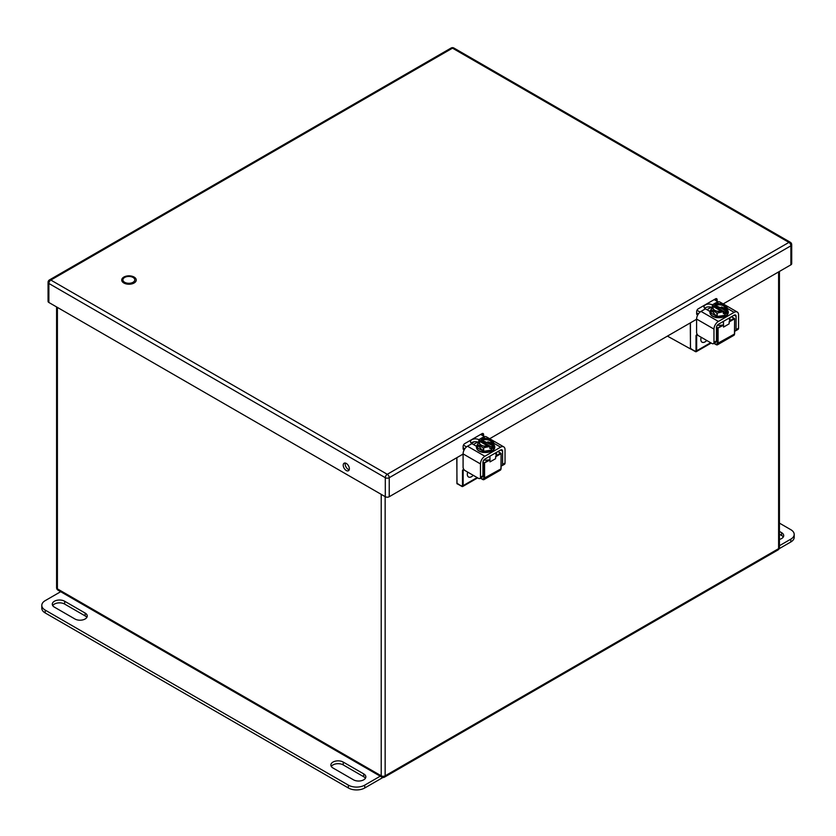 <?xml version="1.0" encoding="UTF-8"?>
<svg xmlns="http://www.w3.org/2000/svg" width="836" height="836" viewBox="0 0 836 836"><rect width="100%" height="100%" fill="white"/><g stroke="black" fill="none" stroke-linecap="round" stroke-linejoin="round"><path stroke-width="1.25" d="M133.049 282.286A5.936 3.428 180 0 1 126.581 283.028A5.936 3.428 180 0 1 122.913 279.861A5.936 3.428 180 0 1 128.849 276.444A5.936 3.428 180 0 1 134.784 279.861A5.936 3.428 180 0 1 133.049 282.286M779.424 539.419A7.242 4.18 0 0 0 783.708 535.604A7.242 4.18 0 0 0 781.587 532.647L779.424 531.393M779.424 523.117L790.804 529.69A11.589 6.688 180 0 1 794.2 534.413A11.589 6.688 180 0 1 790.804 539.147L779.424 545.72M783.28 537.015A7.242 4.18 0 0 0 781.587 535.479L779.424 534.225M779.142 548.719L790.804 541.989A11.589 6.688 0 0 0 794.2 537.255L794.2 534.413M363.723 773.896L343.23 762.077A7.242 4.18 0 0 0 335.34 761.168A7.242 4.18 0 0 0 330.868 765.034A7.242 4.18 0 0 0 332.989 767.991L353.471 779.81A7.242 4.18 0 0 0 361.371 780.719A7.242 4.18 0 0 0 365.844 776.853A7.242 4.18 0 0 0 363.723 773.896L363.723 776.738L343.23 764.909A7.242 4.18 0 0 0 331.296 766.445M74.895 618.974A7.242 4.18 0 0 0 82.785 619.884A7.242 4.18 0 0 0 87.257 616.017A7.242 4.18 0 0 0 85.136 613.06L64.654 601.241A7.242 4.18 0 0 0 56.764 600.332A7.242 4.18 0 0 0 52.292 604.198A7.242 4.18 0 0 0 54.413 607.145L74.895 618.974M380.234 776.195L364.747 785.129A11.589 6.688 180 0 1 348.351 785.129L45.196 610.102A11.589 6.688 180 0 1 41.8 605.379A11.589 6.688 180 0 1 45.196 600.645L60.683 591.7M365.405 778.274A7.242 4.18 0 0 0 363.723 776.738M86.829 617.438A7.242 4.18 0 0 0 85.136 615.902L64.654 604.073A7.242 4.18 0 0 0 52.72 605.609M382.961 777.449L364.747 787.972L364.747 785.129M41.8 605.379L41.8 608.211A11.589 6.688 0 0 0 45.196 612.945L348.351 787.972A11.589 6.688 0 0 0 364.747 787.972M497.932 451.555L501.098 453.499L500.963 468.484M496.208 452.558A10.868 6.27 180 0 1 496.459 453.896A10.868 6.27 180 0 1 495.926 455.839L495.529 458.724L490.011 461.9L490.011 460.009L488.945 459.863A10.868 6.27 180 0 1 483.804 460.082M495.926 455.839L500.628 453.122L500.963 453.687L495.529 456.822M456.916 483.177L461.503 486.197L456.916 483.553L456.916 457.637L456.916 483.177M496.281 455.035A10.868 6.27 0 0 0 495.131 453.175M490.011 460.009L483.919 463.144L483.919 478.328L500.963 468.86A2.78 1.609 60 0 1 500.388 470.135L501.098 468.672L501.098 453.499L498.068 451.482M488.945 459.863L483.919 463.144L482.915 462.569M473.228 475.297A5.936 3.428 -60 0 1 468.536 477.001A5.936 3.428 -60 0 1 467.314 474.294A5.936 3.428 -60 0 1 467.679 472.089M476.499 446.309L471.932 443.665A4.87 2.811 180 0 1 470.501 441.68A4.87 2.811 180 0 1 473.5 439.078A4.87 2.811 180 0 1 478.809 439.684L478.809 441.094L478.809 439.684L483.239 437.134A6.26 3.616 -60 0 1 486.364 436.82L503.742 446.863A6.26 3.616 120 0 0 500.618 447.166L493.637 443.143M479.885 478.474A2.78 1.609 -120 0 0 480.46 477.199L482.915 475.778A2.78 1.609 60 0 1 482.341 477.053L479.885 478.474A2.78 1.609 -120 0 1 478.495 478.338L465.046 470.574A2.78 1.609 -120 0 1 463.081 467.167L463.081 453.885A6.26 3.616 -60 0 1 467.502 446.215L471.922 443.655L466.436 446.832L463.457 445.107M482.915 475.778L482.915 462.496A2.78 1.609 120 0 1 484.88 459.089L500.618 450.008A2.78 1.609 120 0 1 502.008 449.872A2.78 1.609 120 0 1 502.582 451.147L500.618 450.008M501.098 465.767A2.78 1.609 -120 0 0 502.008 465.704A2.78 1.609 -120 0 0 502.582 464.429L502.582 451.147M502.582 464.429L505.038 463.008L505.038 449.726A6.26 3.616 120 0 0 503.742 446.863M505.038 463.008A2.78 1.609 60 0 1 504.463 464.283L502.008 465.704M484.295 436.674L478.809 439.684L481.327 441.147L480.313 441.303M480.46 477.199L480.46 463.917A6.26 3.616 120 0 1 484.88 456.247L500.618 447.166M478.276 442.265A4.87 2.811 0 0 0 471.17 443.09M463.123 447.762L464.858 448.754M484.295 436.517L480.669 434.427M491.923 451.043L483.344 452.443L479.279 451.043M487.503 438.628L482.027 439.234C486.374 436.507 495.999 442.056 491.265 444.574L491.965 445.274L493.616 442.16L493.313 449.914M493.637 444.731L491.025 450.604L483.344 451.534L477.555 444.731M483.239 447.824L483.239 451.231L477.69 448.033L477.69 444.627L483.239 447.824L489.865 446.487L489.865 448.493L491.265 448.274L491.265 450.134L493.616 445.431M491.265 450.134L483.689 451.304L483.689 447.887M477.575 444.574L477.69 448.033M493.501 441.899L488.705 438.764L486.28 438.398M491.965 445.274L491.965 447.281L481.327 441.147L481.327 439.14M489.865 446.487L489.164 445.776C484.817 448.514 475.193 442.965 479.927 440.447L479.227 440.342L477.575 444.365M491.265 448.274L491.965 447.281M482.027 439.234L482.748 440.718L491.14 444.334M489.164 445.776L489.112 445.755C484.807 448.441 475.318 442.965 479.979 440.478L479.927 440.447M490.878 444.721L491.213 444.543C495.873 442.056 486.385 436.58 482.079 439.266M487.764 446.027L480.658 441.93L479.979 440.478M482.748 440.718L490.878 444.815M731.448 316.74L734.614 318.683L734.478 333.668M729.723 317.732A10.868 6.27 180 0 1 729.974 319.08A10.868 6.27 180 0 1 729.452 321.014L729.044 323.898L723.527 327.085L723.527 325.194L722.461 325.047A10.868 6.27 180 0 1 717.319 325.267M729.452 321.014L734.144 318.297L734.478 318.871L729.044 322.006M690.432 348.351L695.019 351.381L690.432 348.737L690.432 322.821L690.432 348.351M729.797 320.219A10.868 6.27 0 0 0 728.647 318.349M723.527 325.194L717.434 328.329L717.434 343.502L734.478 334.045A2.78 1.609 60 0 1 733.903 335.32L734.614 333.857L734.614 318.683L731.584 316.666M722.461 325.047L717.434 328.329L716.431 327.754M706.744 340.471A5.936 3.428 -60 0 1 702.052 342.185A5.936 3.428 -60 0 1 700.829 339.468A5.936 3.428 -60 0 1 701.195 337.274M710.015 311.483L705.448 308.839A4.87 2.811 180 0 1 704.016 306.854A4.87 2.811 180 0 1 707.016 304.262A4.87 2.811 180 0 1 712.324 304.868L712.324 306.269L712.324 304.868L716.755 302.318A6.26 3.616 -60 0 1 719.88 302.005L737.258 312.037A6.26 3.616 120 0 0 734.133 312.35L727.153 308.317M713.401 343.648A2.78 1.609 -120 0 0 713.975 342.384L716.431 340.963A2.78 1.609 60 0 1 715.856 342.237L713.401 343.648A2.78 1.609 -120 0 1 712.011 343.512L698.562 335.748A2.78 1.609 -120 0 1 696.597 332.341L696.597 319.059A6.26 3.616 -60 0 1 701.017 311.4L705.448 308.839L699.951 312.006L696.984 310.292M716.431 340.963L716.431 327.681A2.78 1.609 120 0 1 718.396 324.274L734.133 315.193A2.78 1.609 120 0 1 735.523 315.047A2.78 1.609 120 0 1 736.098 316.321L734.133 315.193M734.614 330.951A2.78 1.609 -120 0 0 735.523 330.878A2.78 1.609 -120 0 0 736.098 329.603L736.098 316.321M736.098 329.603L738.554 328.193L738.554 314.9A6.26 3.616 120 0 0 737.258 312.037M738.554 328.193A2.78 1.609 60 0 1 737.979 329.457L735.523 330.878M717.81 301.848L712.324 304.868L714.843 306.321L713.829 306.478M713.975 342.384L713.975 329.091A6.26 3.616 120 0 1 718.396 321.432L734.133 312.35M711.791 307.439A4.87 2.811 0 0 0 704.685 308.275M696.66 312.946L698.373 313.939M717.81 301.702L714.184 299.601M725.439 316.227L716.86 317.617L712.794 316.227M727.121 310.783L726.829 315.099M727.153 309.905L724.54 315.789L716.86 316.708L711.081 309.905M721.019 303.813L715.543 304.419C719.89 301.681 729.514 307.24 724.781 309.748L725.481 310.459L727.132 307.334L727.132 310.616M727.132 310.752L724.781 315.308L717.204 316.489L717.204 313.072L723.38 311.671L722.68 310.961C718.333 313.699 708.709 308.139 713.442 305.631L712.742 305.527L709.931 312.236A9.175 5.298 180 0 1 710.245 310.856A9.175 5.298 180 0 1 711.081 309.675L711.217 313.218L711.217 309.801L717.204 313.072M716.755 313.009L717.204 316.489M716.755 316.416L711.217 313.218M711.091 309.748L711.081 313.03M727.017 307.084L722.22 303.938L719.796 303.583M725.481 310.459L725.481 312.465L714.843 306.321L714.843 304.314M723.38 311.671L723.38 313.678L725.481 312.465M715.543 304.419L716.264 305.892L724.655 309.519M722.68 310.961L722.628 310.929C718.323 313.625 708.834 308.15 713.495 305.662L713.442 305.631M724.394 309.905L724.728 309.717C729.389 307.24 719.9 301.754 715.595 304.45M721.28 311.211L714.174 307.105L713.495 305.662M716.264 305.892L724.394 309.989M483.605 436.12L483.605 434.626A2.32 1.338 120 0 0 483.135 433.55A2.32 1.338 120 0 0 481.797 433.779L464.586 443.707A2.32 1.338 120 0 0 463.123 446.445L463.123 448.577A2.32 1.338 120 0 0 463.604 449.653A2.32 1.338 120 0 0 464.252 449.737M473.416 444.522L477.711 442.045M790.887 264.824L790.887 245.805A2.78 1.609 0 0 0 791.702 244.666L791.702 263.695A2.78 1.609 180 0 1 790.887 264.824L723.182 303.917M696.597 319.268L489.666 438.733M463.081 454.084L389.231 496.72A2.78 1.609 180 0 1 385.302 496.72L48.875 302.486A2.78 1.609 180 0 1 48.06 301.347L48.06 282.328A2.78 1.609 0 0 0 48.875 283.467L48.875 302.486M717.142 301.315L717.142 299.779A2.32 1.338 120 0 0 716.671 298.713A2.32 1.338 120 0 0 715.271 298.985L698.06 308.912A2.32 1.338 120 0 0 696.66 311.609L696.66 313.74A2.32 1.338 120 0 0 697.14 314.806A2.32 1.338 120 0 0 697.778 314.9M706.932 309.707L711.227 307.23M471.494 443.373L474.252 441.784M481.651 434.992L481.651 433.863M715.188 300.176L715.188 299.027M346.282 463.426A4.347 2.508 60 0 1 349.124 467.251A4.347 2.508 60 0 1 348.455 470.741A4.347 2.508 60 0 1 344.118 468.223A4.347 2.508 60 0 1 344.118 463.207A4.347 2.508 60 0 1 346.282 463.426M349.208 469.769A4.347 2.508 60 0 1 346.073 467.094A4.347 2.508 60 0 1 345.331 463.05M464.377 449.507L463.134 448.786M697.955 314.587L696.66 313.845M781.587 532.647L781.587 535.479M790.804 541.989L790.804 539.147M343.23 762.077L343.23 764.909M64.654 604.073L64.654 601.241M85.136 613.06L85.136 615.902M45.196 612.945L45.196 610.102M348.351 787.972L348.351 785.129M473.887 441.972A2.78 1.609 60 0 1 474.043 441.899L471.473 443.362M464.22 469.874L463.144 470.501L463.144 485.632L477.137 477.555M482.989 461.859L484.577 463.144L484.577 478.328A2.78 1.609 60 0 1 483.992 479.603A2.78 1.609 60 0 1 482.602 479.456L480.386 478.182L482.278 479.268L483.919 478.328M463.531 468.881L462.496 470.501L463.144 470.501A2.78 1.609 60 0 1 463.719 469.226A2.78 1.609 60 0 1 463.729 469.226L463.719 469.226M463.144 485.632A1.85 1.066 60 0 1 462.757 486.479A1.85 1.066 60 0 1 461.838 486.395L463.144 485.632M462.496 470.501L462.496 485.632M462.507 454.418L463.081 454.753M485.434 438.409L483.239 437.134M484.88 456.247L467.502 446.215M480.46 463.917L463.081 453.885M493.637 444.491A9.175 5.298 180 0 1 494.776 447.051L494.776 447.197A9.175 5.298 180 0 1 483.156 452.307A9.175 5.298 180 0 1 476.415 447.197A9.175 5.298 180 0 1 476.415 447.124M493.637 444.376L494.776 447.051A9.175 5.298 180 0 1 485.601 452.349A9.175 5.298 180 0 1 476.415 447.051A9.175 5.298 180 0 1 476.729 445.682A9.175 5.298 180 0 1 477.555 444.491L477.555 447.845M487.848 441.816L491.746 443.111M492.132 443.341L493.501 444.553M491.589 449.946L491.589 448.086M482.414 439.84A6.165 3.563 180 0 1 488.632 439.788A6.165 3.563 180 0 1 491.756 442.892A6.165 3.563 180 0 1 491.098 444.501M481.076 445.306A6.165 3.563 180 0 1 479.436 442.892A6.165 3.563 180 0 1 480.313 441.053M491.756 443.038A6.165 3.563 0 0 0 482.414 440.144M480.313 441.356A6.165 3.563 0 0 0 479.436 443.038M697.736 335.058L696.66 335.675L696.66 350.817L710.652 342.739M716.504 327.033L718.093 328.329L718.093 343.502A2.78 1.609 60 0 1 717.507 344.777A2.78 1.609 60 0 1 716.118 344.641L713.902 343.356L715.794 344.453L717.434 343.502M697.046 334.055L696.012 335.675L696.66 335.675A2.78 1.609 60 0 1 697.234 334.4A2.78 1.609 60 0 1 697.245 334.4L697.234 334.4M696.66 350.817A1.85 1.066 60 0 1 696.283 351.663A1.85 1.066 60 0 1 695.353 351.569L696.66 350.817M696.012 335.675L696.012 350.817M696.022 319.603L696.597 319.927M718.95 303.583L716.755 302.318M718.396 321.432L701.017 311.4M713.975 329.091L696.597 319.059M727.153 309.675A9.175 5.298 180 0 1 728.292 312.236L728.292 312.382A9.175 5.298 180 0 1 716.671 317.492A9.175 5.298 180 0 1 709.931 312.382A9.175 5.298 180 0 1 709.931 312.309M727.153 309.56L728.292 312.236A9.175 5.298 180 0 1 719.117 317.534A9.175 5.298 180 0 1 709.931 312.236L709.931 312.382C710.119 315.015 712.376 316.781 716.724 317.69L725.523 316.332L727.675 314.378L728.292 312.382M721.363 306.99L725.261 308.285M725.648 308.526L727.017 309.728M724.781 313.458L724.781 315.308M725.105 315.12L725.105 313.27M715.929 305.025A6.165 3.563 180 0 1 722.147 304.973A6.165 3.563 180 0 1 725.282 308.066A6.165 3.563 180 0 1 724.613 309.675M714.592 310.49A6.165 3.563 180 0 1 712.951 308.066A6.165 3.563 180 0 1 713.829 306.227M725.272 308.212A6.165 3.563 0 0 0 715.929 305.328M713.829 306.53A6.165 3.563 0 0 0 712.951 308.212M791.702 244.666A2.78 2.78 0 0 0 790.313 242.262A2.78 1.609 -60 0 0 788.923 242.398L452.495 48.164L50.839 280.06L387.267 474.294L788.923 242.398A2.78 1.609 60 0 1 790.887 245.805L389.231 477.701L389.231 496.72M385.302 496.72L385.302 477.701L48.875 283.467A2.78 1.609 -60 0 1 50.839 280.06A2.78 1.609 60 0 0 49.449 279.924A2.78 2.78 0 0 0 48.06 282.328M134.115 277.071A7.252 4.19 180 0 1 130.865 284.083A7.252 4.19 180 0 1 121.972 278.952A7.252 4.19 180 0 1 134.115 277.071M483.605 434.626L481.964 433.665M717.142 299.779L715.501 298.828M385.302 477.701A2.78 1.609 0 0 0 389.231 477.701A2.78 1.609 -120 0 0 387.267 474.294A2.78 1.609 -60 0 0 385.302 477.701M453.885 48.028A2.78 2.78 0 0 0 451.106 48.028A2.78 1.609 -120 0 1 452.495 48.164A2.78 1.609 -60 0 1 453.885 48.028L790.313 242.262M57.402 307.408L57.402 588.868L381.216 775.818L381.216 494.358M385.145 496.626L385.145 775.818L778.609 548.656L778.609 271.919M779.424 547.517A2.78 1.609 180 0 1 778.609 548.656A2.78 1.609 60 0 1 778.023 549.931A2.78 2.78 0 0 0 779.424 547.517L779.424 271.449M385.145 775.818A2.78 1.609 180 0 1 381.216 775.818A2.78 1.609 -60 0 0 381.791 777.093A2.78 2.78 0 0 0 384.57 777.093A2.78 1.609 -120 0 0 385.145 775.818M57.402 588.868A2.78 1.609 180 0 1 56.587 587.729A2.78 2.78 0 0 0 57.977 590.143A2.78 1.609 -60 0 1 57.402 588.868M134.784 279.861L134.784 280.551M480.251 478.255L483.992 479.603L500.388 470.135M477.68 477.868L462.757 486.479L457.02 483.762L456.78 457.72M494.776 447.197L494.16 449.193L492.007 451.147L483.208 452.506C478.861 451.597 476.604 449.831 476.415 447.197L477.575 444.355M493.637 445.504L493.637 442.139M491.756 442.892L490.941 444.543M479.436 442.892C480.418 445.766 483.574 446.706 488.903 445.713M489.959 459.915L489.959 456.163M713.766 343.439L717.507 344.777L733.903 335.32M711.196 343.053L696.283 351.663L690.536 348.946M667.421 336.114L690.494 348.925L690.296 322.905M727.153 310.678L727.153 307.324M725.282 308.066L724.457 309.717M712.951 308.066C713.934 310.94 717.089 311.891 722.419 310.898M725.282 308.369L724.331 310.396M723.474 325.099L723.474 321.337M49.449 279.924L451.106 48.028M384.57 777.093L778.023 549.931M56.587 306.937L56.587 587.729M57.977 590.143L381.791 777.093"/></g></svg>
